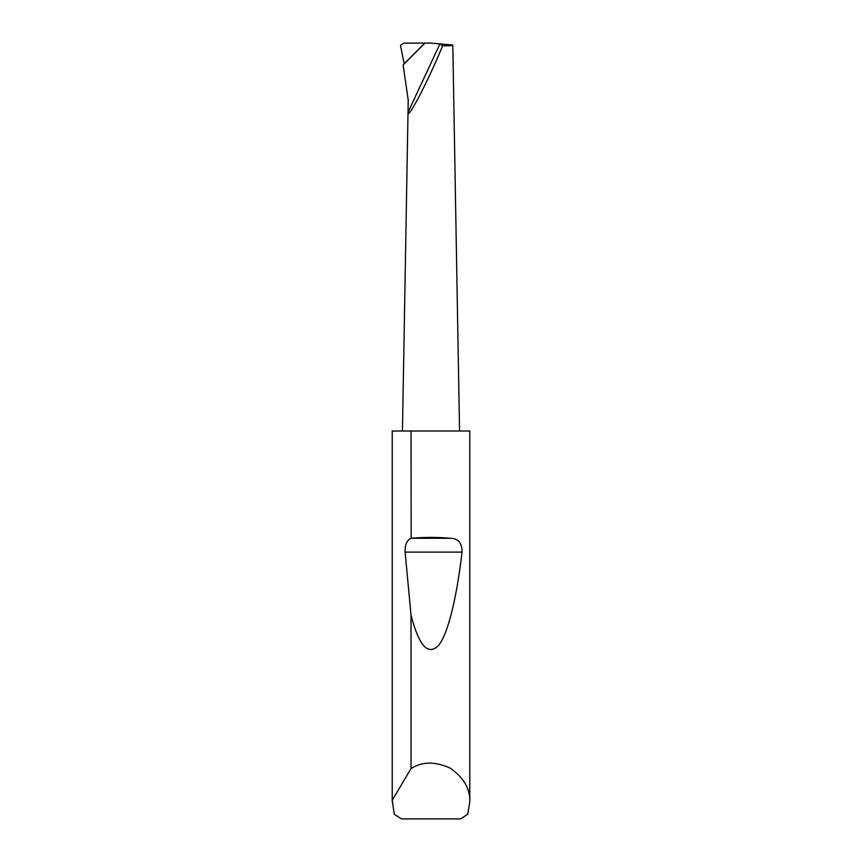 <?xml version="1.0" encoding="UTF-8"?>
<svg xmlns="http://www.w3.org/2000/svg" width="862" height="862" viewBox="0 0 862 862"><rect width="100%" height="100%" fill="white"/><g stroke="black" fill="none" stroke-linecap="round" stroke-linejoin="round"><path stroke-width="1.29" d="M452.809 45.007C452.572 45.675 449.188 45.923 442.669 45.74C436.506 60.857 428.867 77.418 419.751 95.413C411.583 110.638 407.672 116.284 408.017 112.362L408.222 100.197L403.125 64.952L404.181 63.713L400.474 45.471L403.524 43.122L431 43.1L452.809 45.007L459.554 431M469.79 801.832L467.754 814.245L460.567 818.9L401.433 818.9L394.246 814.245L392.242 800.281L411.023 768.581C421.981 761.491 435.008 761.318 450.104 768.074C463.67 777.535 470.232 788.795 469.79 801.832L469.79 431L411.023 431L411.163 538.276C424.384 537.134 437.616 537.134 450.837 538.276C458.433 538.578 462.161 543.2 462.032 552.122C456.935 596.073 448.294 633.861 438.446 645.53C428.069 655.982 418.932 645.853 411.023 615.123L405.118 552.122C404.881 544.827 406.853 540.215 411.023 538.287M411.023 768.581L411.023 615.123M392.21 801.832L392.21 431L411.023 431M442.669 45.74L439.943 43.887L408.017 112.362L402.446 431M403.125 64.952L424.977 43.1M445.611 45.805L450.492 45.664M392.242 800.281L392.242 431M404.181 63.713L424.654 43.229M411.163 538.276L450.837 538.276M405.118 552.122L462.032 552.122"/></g></svg>
